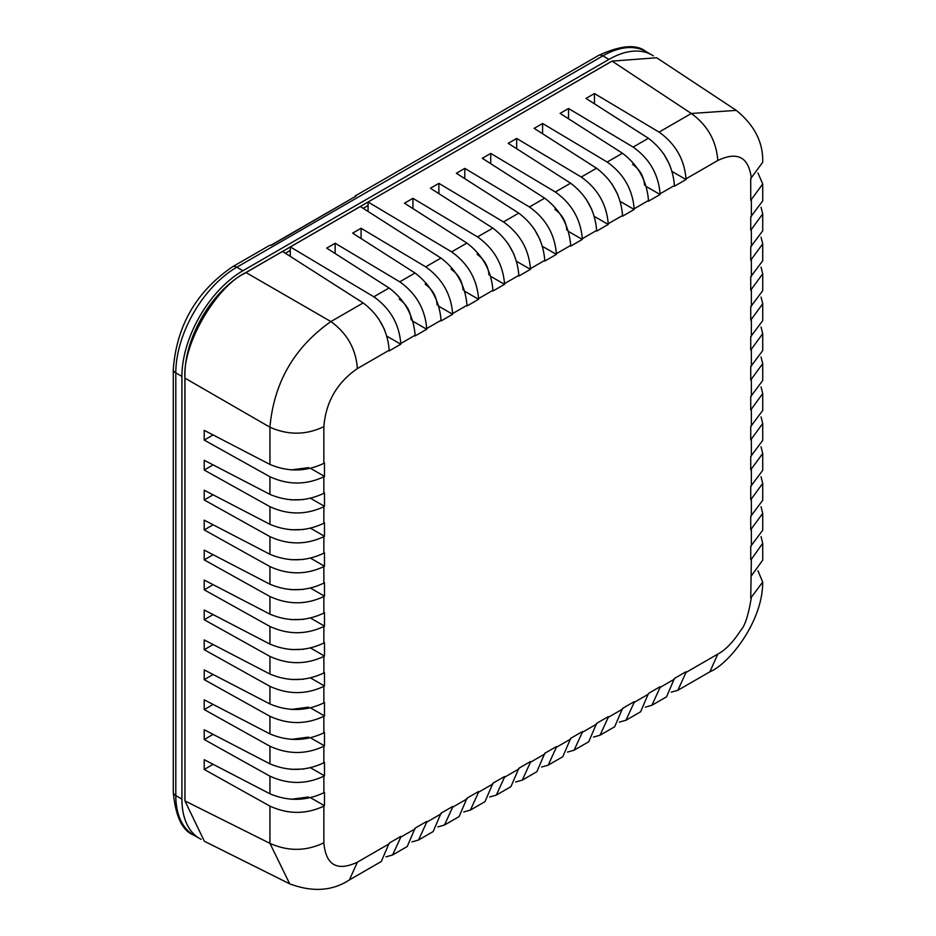 <?xml version="1.0" encoding="UTF-8"?>
<svg xmlns="http://www.w3.org/2000/svg" width="936" height="936" viewBox="0 0 936 936"><rect width="100%" height="100%" fill="white"/><g stroke="black" fill="none" stroke-linecap="round" stroke-linejoin="round"><path stroke-width="1.4" d="M761.05 536.632L762.723 543.278L751.351 559.295L750.742 598.045L762.688 582.098L757.973 570.761M751.351 559.295L750.742 559.646L750.742 546.261L762.723 530.221L762.723 513.337L750.742 529.706L750.742 516.321L762.723 500.28L762.723 483.397L750.742 499.765L750.742 486.381L762.723 470.34L762.723 453.457L750.742 469.825L750.742 456.44L762.723 440.388L762.723 423.517L750.742 439.873L750.742 426.488L762.723 410.448L762.723 393.576L750.742 409.933L750.742 396.548L762.723 380.507L762.723 363.624L750.742 379.993L750.742 366.608L762.723 350.567L762.723 333.684L750.742 350.052L750.742 336.667L762.723 320.627L762.723 303.744L750.742 320.112L750.742 306.727L762.723 290.686L762.723 273.803L750.742 290.172L750.742 276.787L762.723 260.746L762.723 243.863L750.742 260.231L750.742 246.847L762.723 230.806L762.723 213.923L750.742 230.291L750.742 216.906L762.723 200.866L762.723 183.982L750.742 200.351L750.742 178.507L762.688 162.337C763.331 142.541 754.533 125.225 736.281 110.378L691.318 113.49L659.061 132.116C675.394 143.723 684.38 159.296 686.018 178.834L686.018 179.536L674.423 186.229L674.423 185.527C672.844 165.964 664.174 150.216 648.391 138.271L586.006 98.42L594.454 93.541L659.061 132.116M660.091 193.799L660.091 194.501L648.496 201.193L648.496 200.491C646.916 180.929 638.235 165.181 622.463 153.247L560.079 113.385L568.526 108.506L633.134 147.081C649.467 158.699 658.453 174.271 660.091 193.799L674.423 185.527M634.163 208.775L634.163 209.477L622.569 216.169L622.569 215.467C620.989 195.905 612.308 180.157 596.536 168.211L534.14 128.361L542.599 123.482L607.195 162.057C623.54 173.675 632.525 189.236 634.163 208.775L648.496 200.491M608.225 223.739L608.225 224.441L596.641 231.133L596.641 230.431C595.062 210.869 586.381 195.121 570.597 183.187L508.213 143.325L516.66 138.446L581.268 177.033C597.613 188.639 606.598 204.212 608.225 223.739L622.569 215.467M582.297 238.715L582.297 239.417L570.703 246.109L570.703 245.407C569.123 225.845 560.453 210.097 544.67 198.151L482.286 158.301L490.733 153.422L555.34 191.997C571.674 203.615 580.659 219.188 582.297 238.715L596.641 230.431M556.37 253.679L556.37 254.393L544.775 261.085L544.775 260.372C543.196 240.809 534.514 225.061 518.743 213.127L456.358 173.265L464.806 168.386L529.413 206.973C545.746 218.579 554.732 234.152 556.37 253.679L570.703 245.407M530.443 268.655L530.443 269.357L518.848 276.05L518.848 275.348C517.269 255.785 508.587 240.037 492.816 228.103L430.42 188.241L438.879 183.362L503.474 221.937C519.819 233.555 528.805 249.128 530.443 268.655L544.775 260.372M504.504 283.62L504.504 284.333L492.921 291.026L492.921 290.312C491.341 270.75 482.66 255.001 466.877 243.067L404.492 203.206L412.94 198.327L477.547 236.913C493.892 248.52 502.878 264.092 504.504 283.62L518.848 275.348M736.293 110.378L656.674 57.763L612.074 61.121L368.082 202L451.62 251.878C467.953 263.496 476.939 279.068 478.577 298.596L478.577 299.298L466.982 305.99L466.982 305.288C465.403 285.726 456.733 269.977 440.95 258.043L360.278 206.493L290.289 246.905L373.827 296.794C390.172 308.4 399.157 323.973 400.784 343.512L400.784 344.214L389.2 350.906L389.2 350.204C387.621 330.642 378.94 314.882 363.156 302.948L282.485 251.41L245.934 272.516C215.748 286.802 182.239 344.846 184.954 378.132L184.954 800.923L204.34 841.23L289.727 883.865L269.931 843.359C288.159 851.503 306.142 851.315 323.868 842.809L323.868 806.095C306.13 814.449 288.159 814.449 269.931 806.107L204.212 769.45L213.115 764.314M452.65 313.56L452.65 314.274L441.055 320.966L441.055 320.264C439.475 300.69 430.794 284.942 415.022 273.008L352.638 233.146L361.085 228.267L425.693 266.854C442.026 278.46 451.012 294.033 452.65 313.56L466.982 305.288M426.722 328.536L426.722 329.238L415.128 335.93L415.128 335.228C413.548 315.666 404.867 299.918 389.095 287.984L326.699 248.122L335.158 243.243L399.754 281.818C416.099 293.436 425.084 309.009 426.722 328.536L441.055 320.264M204.212 440.095L204.212 430.338L269.931 464.431C288.159 472.13 306.13 471.767 323.868 463.355L324.476 463.004L324.476 476.389L323.868 476.74C306.13 485.094 288.159 485.094 269.931 476.752L204.212 440.095L213.115 434.947M204.212 470.036L204.212 460.278L269.931 494.372C288.159 502.07 306.13 501.708 323.868 493.295L324.476 492.944L324.476 506.329L323.868 506.68C306.13 515.034 288.159 515.034 269.931 506.692L204.212 470.036L213.115 464.899M204.212 499.976L204.212 490.218L269.931 524.312C288.159 532.011 306.13 531.66 323.868 523.236L324.476 522.885L324.476 536.269L323.868 536.62C306.13 544.974 288.159 544.974 269.931 536.632L204.212 499.976L213.115 494.84M204.212 529.916L204.212 520.159L269.931 554.252C288.159 561.951 306.13 561.6 323.868 553.176L324.476 552.825L324.476 566.21L323.868 566.561C306.13 574.915 288.159 574.915 269.931 566.572L204.212 529.916L213.115 524.78M204.212 559.857L204.212 550.099L269.931 584.204C288.159 591.891 306.13 591.54 323.868 583.116L324.476 582.765L324.476 596.15L323.868 596.513C306.13 604.855 288.159 604.867 269.931 596.513L204.212 559.857L213.115 554.72M204.212 589.797L204.212 580.039L269.931 614.145C288.159 621.843 306.13 621.481 323.868 613.068L324.476 612.706L324.476 626.102L323.868 626.453C306.13 634.795 288.159 634.807 269.931 626.453L204.212 589.797L213.115 584.661M204.212 619.737L204.212 609.98L269.931 644.085C288.159 651.784 306.13 651.421 323.868 643.009L324.476 642.658L324.476 656.042L323.868 656.393C306.13 664.747 288.159 664.747 269.931 656.405L204.212 619.737L213.115 614.601M204.212 649.689L204.212 639.92L269.931 674.025C288.159 681.724 306.13 681.361 323.868 672.949L324.476 672.598L324.476 685.983L323.868 686.334C306.13 694.688 288.159 694.688 269.931 686.345L204.212 649.689L213.115 644.541M204.212 679.63L204.212 669.872L269.931 703.966C288.159 711.664 306.13 711.302 323.868 702.889L324.476 702.538L324.476 715.923L323.868 716.274C306.13 724.628 288.159 724.628 269.931 716.286L204.212 679.63L213.115 674.482M204.212 709.57L204.212 699.812L269.931 733.906C288.159 741.605 306.13 741.242 323.868 732.829L324.476 732.478L324.476 745.863L323.868 746.214C306.13 754.568 288.159 754.568 269.931 746.226L204.212 709.57L213.115 704.422M204.212 739.51L204.212 729.752L269.931 763.846C288.159 771.545 306.13 771.182 323.868 762.77L324.476 762.419L324.476 775.804L323.868 776.155C306.13 784.508 288.159 784.508 269.931 776.166L204.212 739.51L213.115 734.374M204.212 769.45L204.212 759.693L269.931 793.787C288.159 801.485 306.13 801.134 323.868 792.71L324.476 792.359L324.476 805.744L323.868 806.095M389.2 843.816L357.4 862.173L349.362 879.945L381.291 861.506L389.2 843.114L400.784 836.421L400.784 837.123L392.605 854.977L386.018 856.849M392.605 854.977L407.219 846.542L415.128 828.138L426.722 821.445L426.722 822.159L418.532 840.013L411.945 841.885M418.532 840.013L433.157 831.566L441.055 813.173L452.65 806.481L452.65 807.183L444.471 825.037L437.872 826.909M444.471 825.037L459.085 816.601L466.982 798.197L478.577 791.505L478.577 792.219L470.399 810.073L463.8 811.945M470.399 810.073L485.012 801.625L492.921 783.233L504.504 776.541L504.504 777.243L496.326 795.097L489.739 796.969M496.326 795.097L510.939 786.661L518.848 768.257L530.443 761.565L530.443 762.267L522.253 780.133L515.666 782.005M522.253 780.133L536.878 771.685L544.775 753.293L556.37 746.6L556.37 747.302L548.192 765.157L541.593 767.029M548.192 765.157L562.805 756.721L570.703 738.317L582.297 731.624L582.297 732.326L574.119 750.192L567.52 752.053M574.119 750.192L588.732 741.745L596.641 723.352L608.225 716.66L608.225 717.362L600.046 735.216L593.459 737.088M600.046 735.216L614.659 726.781L622.569 708.376L634.163 701.684L634.163 702.386L625.973 720.24L619.386 722.112M625.973 720.24L640.598 711.805L648.496 693.412L660.091 686.72L660.091 687.422L651.901 705.276L645.313 707.148M651.901 705.276L666.526 696.84L674.423 678.436L686.018 671.744L686.018 672.446L677.839 690.3L671.241 692.172M751.351 575.851L762.723 560.161L762.723 543.278M761.05 506.692L762.723 513.337M761.05 476.752L762.723 483.397M761.05 446.811L762.723 453.457M761.05 416.871L762.723 423.517M761.05 386.931L762.723 393.576M761.05 356.99L762.723 363.624M761.05 327.038L762.723 333.684M761.05 297.098L762.723 303.744M761.05 267.158L762.723 273.803M761.05 237.217L762.723 243.863M761.05 207.277L762.723 213.923M757.985 173.02L762.723 183.982M686.018 178.834L717.818 160.477C716.321 140.868 707.487 125.213 691.318 113.49L612.074 61.121M672.188 171.557L686.018 179.536M646.261 186.521L660.091 194.501M620.334 201.497L634.163 209.477M594.395 216.462L608.225 224.441M568.468 231.438L582.297 239.417M542.541 246.402L556.37 254.393M516.613 261.378L530.443 269.357M490.686 276.342L504.504 284.333M464.747 291.318L478.577 299.298M438.82 306.283L452.65 314.274M412.893 321.259L426.722 329.238M386.966 336.223L400.784 344.214M323.868 463.355L323.868 426.64C306.142 435.146 288.159 435.334 269.931 427.19C273.92 382.543 294.243 347.35 330.899 321.575C347.069 333.286 355.902 348.952 357.4 368.562L389.2 350.204M324.476 476.389L310.647 468.409M324.476 506.329L310.647 498.35M324.476 536.269L310.647 528.29M324.476 566.21L310.647 558.23M324.476 596.15L310.647 588.171M324.476 626.102L310.647 618.111M324.476 656.042L310.647 648.051M324.476 685.983L310.647 677.992M324.476 715.923L310.647 707.944M324.476 745.863L310.647 737.884M324.476 775.804L310.647 767.824M324.476 805.744L310.647 797.764M349.362 879.945L348.719 880.296M677.839 690.3L709.886 671.802L717.818 654.088L686.018 672.446M594.454 103.814L594.454 93.541M669.708 164.794L663.741 153.878M568.526 118.79L568.526 108.506M644.565 185.152C643.839 176.471 639.85 169.545 632.584 164.385M542.599 133.754L542.599 123.482M617.854 194.735L611.887 183.819M516.66 148.73L516.66 138.446M591.915 209.711L585.959 198.783M490.733 163.695L490.733 153.422M566.783 230.057C566.058 221.376 562.056 214.461 554.802 209.301M464.806 178.671L464.806 168.386M540.06 239.651L534.093 228.723M438.879 193.635L438.879 183.362M514.133 254.615L508.166 243.699M412.94 208.611L412.94 198.327M488.99 274.973C488.264 266.292 484.263 259.366 477.009 254.206M463.063 289.938C462.337 281.268 458.336 274.342 451.082 269.182M368.082 211.477L368.082 202M361.085 238.551L361.085 228.267M437.124 304.914C436.398 296.232 432.409 289.318 425.143 284.146M335.158 253.516L335.158 243.243M411.196 319.878C410.471 311.208 406.481 304.282 399.216 299.122M290.289 256.394L290.289 246.905M384.485 329.472L378.518 318.544M291.108 469.93L308.611 467.626M291.108 499.871L303.556 499.578M291.108 529.811L303.556 529.519M291.108 559.751L303.556 559.459M291.108 589.692L303.556 589.399M291.108 619.644L303.556 619.34M291.108 649.584L303.556 649.28M291.108 679.524L303.556 679.22M291.108 709.465L308.611 707.16M291.108 739.405L308.611 737.1M291.108 769.345L303.556 769.053M291.108 799.285L308.611 796.981M285.386 253.258L290.289 250.427M363.18 208.354L368.082 205.522M201.111 839.335A86.287 49.819 -60 0 1 199.777 838.609A86.287 49.819 -60 0 1 181.912 799.11L181.912 376.412A86.287 49.819 -60 0 1 242.915 270.738L608.997 59.389A86.287 49.819 -60 0 1 652.135 55.107A86.287 49.819 -60 0 1 653.422 55.903M353.656 197.473L355.212 196.572M355.914 196.174L271.3 245.279A8.623 4.984 -120 0 0 269.112 245.653L271.042 245.068M611.477 61.472A82.04 47.373 120 0 0 608.997 62.841L609.043 62.876M243.044 274.271L608.997 62.841M242.915 274.189A82.04 47.373 120 0 0 184.907 374.681L185.024 374.751M184.954 797.413L184.907 374.681M184.907 797.39A82.04 47.373 120 0 0 184.954 800.221M751.351 529.355L751.351 545.91M751.351 499.414L751.351 515.97M751.351 469.462L751.351 486.03M751.351 439.522L751.351 456.078M751.351 409.582L751.351 426.137M751.351 379.642L751.351 396.197M751.351 349.701L751.351 366.257M751.351 319.761L751.351 336.316M751.351 289.821L751.351 306.376M751.351 259.88L751.351 276.436M751.351 229.94L751.351 246.496M751.351 199.988L751.351 216.555M717.818 160.477C737.51 151.164 748.683 157.061 751.315 178.168M478.577 298.596L492.921 290.312M400.784 343.512L415.128 335.228M323.868 426.64C325.857 401.965 337.03 382.613 357.4 368.562M323.868 493.295L323.868 476.74M323.868 523.236L323.868 506.68M323.868 553.176L323.868 536.62M323.868 583.116L323.868 566.561M323.868 613.068L323.868 596.513M323.868 643.009L323.868 626.453M323.868 672.949L323.868 656.393M323.868 702.889L323.868 686.334M323.868 732.829L323.868 716.274M323.868 762.77L323.868 746.214M323.868 792.71L323.868 776.155M357.4 862.173C337.03 871.638 325.845 865.192 323.868 842.809M415.128 828.851L400.784 837.123M441.055 813.875L426.722 822.159M466.982 798.911L452.65 807.183M492.921 783.935L478.577 792.219M518.848 768.971L504.504 777.243M544.775 753.995L530.443 762.267M570.703 739.019L556.37 747.302M596.641 724.054L582.297 732.326M622.569 709.078L608.225 717.362M648.496 694.114L634.163 702.386M674.423 679.138L660.091 687.422M751.315 597.706C748.414 615.057 744.974 625.798 741.008 629.951C733.333 641.897 725.599 649.947 717.818 654.088M648.391 138.271L633.134 147.081M622.463 153.247L607.195 162.057M596.536 168.211L581.268 177.033M570.597 183.187L555.34 191.997M544.67 198.151L529.413 206.973M518.743 213.127L503.474 221.937M492.816 228.103L477.547 236.913M466.877 243.067L451.62 251.878M440.95 258.043L425.693 266.854M415.022 273.008L399.754 281.818M389.095 287.984L373.827 296.794M363.156 302.948L330.899 321.575L245.934 272.516M184.954 378.132L269.931 427.19L269.931 464.431M269.931 476.752L269.931 494.372M269.931 506.692L269.931 524.312M269.931 536.632L269.931 554.252M269.931 566.572L269.931 584.204M269.931 596.513L269.931 614.145M269.931 626.453L269.931 644.085M269.931 656.405L269.931 674.025M269.931 686.345L269.931 703.966M269.931 716.286L269.931 733.906M269.931 746.226L269.931 763.846M269.931 776.166L269.931 793.787M269.931 806.107L269.931 843.359L184.954 800.923M355.2 195.94L598.572 55.435A8.623 4.984 60 0 1 602.889 55.867A86.287 49.819 -60 0 1 646.027 51.585L652.135 55.107M173.277 792.067A8.623 4.984 0 0 0 175.804 795.588A86.287 49.819 -60 0 0 193.682 835.087C182.309 830.712 175.512 816.367 173.277 792.067L173.277 369.369C176.611 325.705 196.361 291.505 232.502 266.783A8.623 4.984 60 0 1 236.82 267.216L602.889 55.867L608.997 59.389M173.277 369.369A8.623 4.984 0 0 0 175.804 372.891A86.287 49.819 -60 0 1 236.82 267.216L242.915 270.738M181.912 799.11L175.804 795.588L175.804 372.891L181.912 376.412M290.289 254.861L289.037 255.586M368.082 211.314L367.228 210.939M349.467 879.863C332.479 891.06 312.53 892.382 289.645 883.818M762.688 582.098C762.934 621.574 728.933 664.092 709.886 671.779M598.572 55.435C620.743 45.22 636.562 43.945 646.027 51.585M232.502 266.783L269.112 245.653M355.961 196.139L271.405 244.963M193.682 835.087L199.777 838.609M289.633 255.973L290.289 255.598"/></g></svg>
